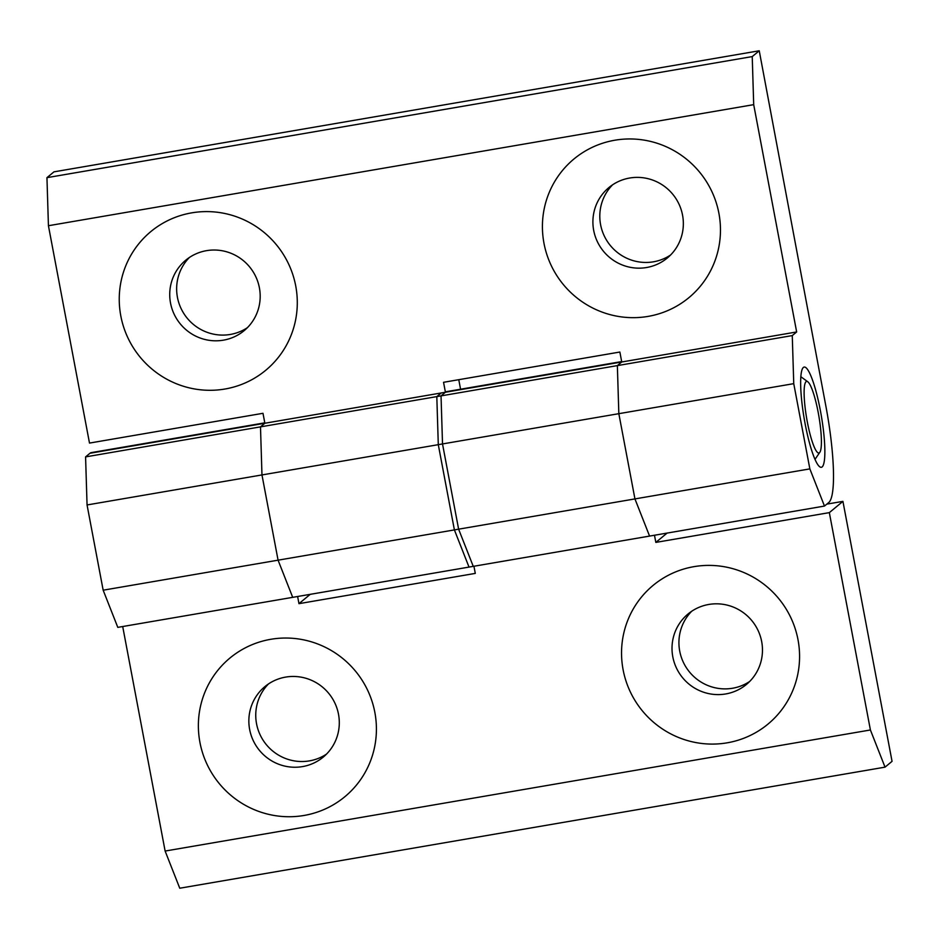 <?xml version="1.0" encoding="UTF-8"?>
<svg xmlns="http://www.w3.org/2000/svg" width="939" height="939" viewBox="0 0 939 939"><rect width="100%" height="100%" fill="white"/><g stroke="black" fill="none" stroke-linecap="round" stroke-linejoin="round"><path stroke-width="1.41" d="M806.049 381.68A36.316 6.197 -99.7 0 1 807.763 381.762A36.316 6.197 -99.7 0 1 818.867 416.141A36.316 6.197 -99.7 0 1 819.864 452.258A36.316 6.197 -99.7 0 1 819.477 452.704A36.316 6.197 -99.7 0 1 807.282 421.728A36.316 6.197 -99.7 0 1 806.049 381.68M822.153 466.918A50.835 8.674 80.3 0 0 820.428 410.836A50.835 8.674 80.3 0 0 803.361 367.466A50.835 8.674 80.3 0 0 802.81 368.1A50.835 8.674 80.3 0 0 804.207 418.665A50.835 8.674 80.3 0 0 819.747 466.8A50.835 8.674 80.3 0 0 822.153 466.918M796.659 331.96L753.7 104.652L752.233 56.586L759.24 50.776L825.909 406.305A87.151 14.883 -99.7 0 1 828.867 502.435L824.477 506.062L809.852 468.89L793.748 383.652L792.27 335.587L796.659 331.96L621.747 361.984L617.357 365.611L618.836 413.676L634.94 498.914L649.577 536.087L824.477 506.062M441.037 395.882L445.426 392.244L264.868 423.243L260.49 426.869L441.037 395.882L442.515 443.947L261.969 474.934L278.073 560.172L292.698 597.345L473.256 566.358L458.619 529.185L442.515 443.947M646.584 267.521A45.753 44.872 -129.6 0 0 667.3 258.014A45.753 44.872 -129.6 0 0 678.956 204.045A45.753 44.872 -129.6 0 0 629.67 178.023A45.753 44.872 -129.6 0 0 608.942 187.53A45.753 44.872 -129.6 0 0 597.298 241.511A45.753 44.872 -129.6 0 0 646.584 267.521M614.799 140.228A90.05 88.313 50.4 0 1 718.898 213.294A90.05 88.313 50.4 0 1 648.086 316.396A90.05 88.313 50.4 0 1 543.986 243.318A90.05 88.313 50.4 0 1 614.799 140.228M206.498 250.666A45.753 44.872 -129.6 0 0 185.781 260.173A45.753 44.872 -129.6 0 0 174.126 314.154A45.753 44.872 -129.6 0 0 223.412 340.164A45.753 44.872 -129.6 0 0 244.14 330.657A45.753 44.872 -129.6 0 0 255.795 276.688A45.753 44.872 -129.6 0 0 206.498 250.666M189.385 257.497A45.753 44.872 -129.6 0 0 182.06 310.48A45.753 44.872 -129.6 0 0 230.325 334.448A45.753 44.872 -129.6 0 0 247.45 327.629M85.578 456.894L260.49 426.869L261.969 474.934L260.49 426.869L264.868 423.243L89.968 453.267L85.578 456.894L87.057 504.959L103.161 590.197L117.798 627.369L292.698 597.345L278.073 560.172L458.619 529.185M191.626 212.871A90.05 88.313 50.4 0 1 295.726 285.937A90.05 88.313 50.4 0 1 224.914 389.028A90.05 88.313 50.4 0 1 120.814 315.962A90.05 88.313 50.4 0 1 191.626 212.871M612.545 184.854A45.753 44.872 -129.6 0 0 605.221 237.837A45.753 44.872 -129.6 0 0 653.485 261.805A45.753 44.872 -129.6 0 0 670.61 254.985M445.426 392.244L443.548 382.302L619.869 352.031L621.747 361.984L441.189 392.972L436.811 396.61L438.29 444.663L454.394 529.901L469.019 567.086L649.577 536.087L634.94 498.914L809.852 468.89M458.772 379.685L460.568 389.227M759.24 50.776L53.969 171.849L46.95 177.659L48.429 225.724L89.498 443.079L262.99 413.301L264.868 423.243M454.394 529.901L634.94 498.914L618.836 413.676L793.748 383.652M438.29 444.663L618.836 413.676L617.357 365.611L792.27 335.587M48.429 225.724L753.7 104.652M46.95 177.659L752.233 56.586M122.704 626.536L165.123 851.051L179.76 888.224L885.031 767.151L870.406 729.979L165.123 851.051M264.798 422.832L91.329 452.61A87.151 14.883 80.3 0 0 89.968 453.267M285.62 677.101A45.753 44.872 -129.6 0 0 264.904 686.609A45.753 44.872 -129.6 0 0 253.248 740.589A45.753 44.872 -129.6 0 0 302.534 766.6A45.753 44.872 -129.6 0 0 323.251 757.092A45.753 44.872 -129.6 0 0 334.906 703.123A45.753 44.872 -129.6 0 0 285.62 677.101M304.036 815.463A90.05 88.313 50.4 0 1 199.937 742.397A90.05 88.313 50.4 0 1 270.749 639.306A90.05 88.313 50.4 0 1 374.849 712.372A90.05 88.313 50.4 0 1 304.036 815.463M268.495 683.921A45.753 44.872 -129.6 0 0 261.171 736.915A45.753 44.872 -129.6 0 0 309.436 760.883A45.753 44.872 -129.6 0 0 326.561 754.064M708.792 604.458A45.753 44.872 -129.6 0 0 688.064 613.965A45.753 44.872 -129.6 0 0 676.409 667.946A45.753 44.872 -129.6 0 0 725.706 693.956A45.753 44.872 -129.6 0 0 746.423 684.449A45.753 44.872 -129.6 0 0 758.078 630.48A45.753 44.872 -129.6 0 0 708.792 604.458M727.197 742.819A90.05 88.313 50.4 0 1 623.109 669.753A90.05 88.313 50.4 0 1 693.921 566.663A90.05 88.313 50.4 0 1 798.009 639.729A90.05 88.313 50.4 0 1 727.197 742.819M691.667 611.289A45.753 44.872 -129.6 0 0 684.343 664.272A45.753 44.872 -129.6 0 0 732.608 688.24A45.753 44.872 -129.6 0 0 749.733 681.421M473.937 566.24L475.287 573.4L298.966 603.66L297.616 596.5M310.222 594.34L298.966 603.66M103.161 590.197L278.073 560.172L261.969 474.934L87.057 504.959M667.101 533.082L655.833 542.402L654.483 535.242M436.811 396.61L617.357 365.611L621.747 361.984M826.813 504.126L842.929 501.367L829.337 512.624L655.833 542.402M870.406 729.979L829.337 512.624M842.929 501.367L892.05 761.341L885.031 767.151M807.763 381.762L800.826 376.703M819.864 452.258L815.017 459.347M621.665 361.574L445.344 391.833"/></g></svg>
